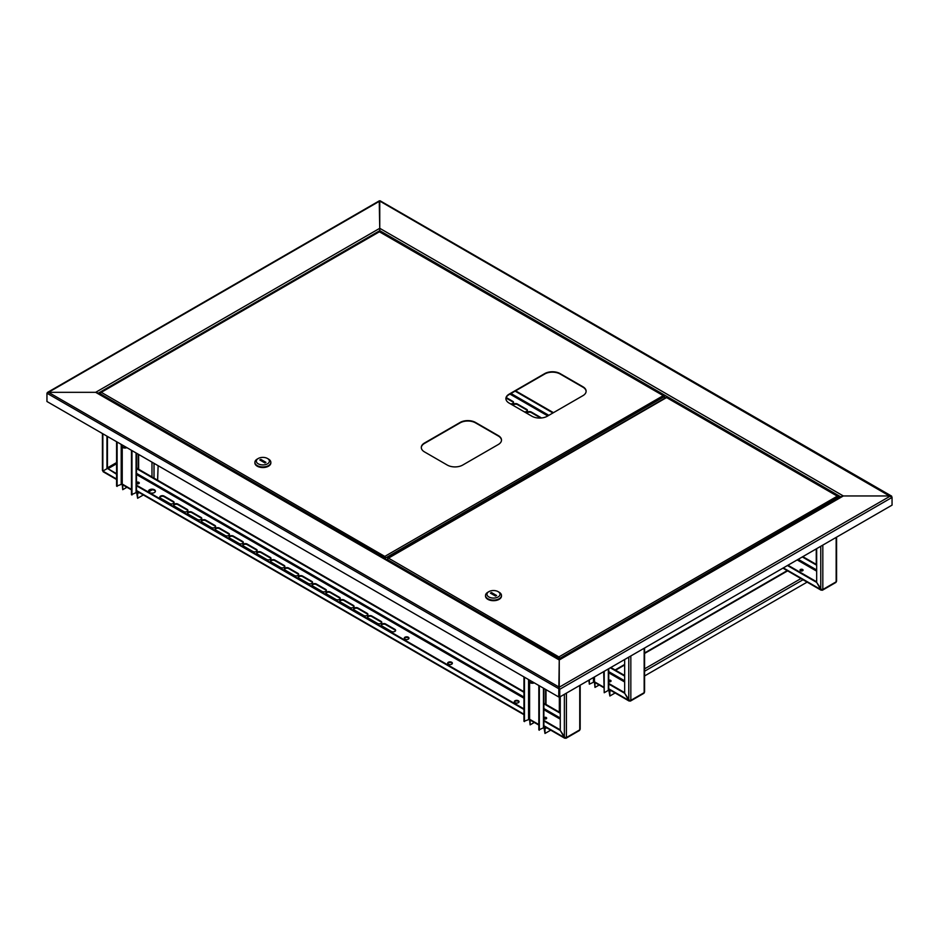 <?xml version="1.0" encoding="UTF-8"?>
<svg xmlns="http://www.w3.org/2000/svg" width="939" height="939" viewBox="0 0 939 939"><rect width="100%" height="100%" fill="white"/><g stroke="black" fill="none" stroke-linecap="round" stroke-linejoin="round"><path stroke-width="1.41" d="M666.42 397.22L667.441 397.655M98.137 393.265L379.755 230.677L379.755 231.569L379.755 228.306L379.755 230.677L840.863 496.895M379.25 201.369L379.755 228.905M891.909 496.919L890.512 495.956L843.339 495.956L559.245 659.976L95.661 392.326L97.715 393.511L95.661 392.326L379.755 228.306L843.339 495.956L890.512 495.956L892.05 497.435L380.272 201.369M47.091 393.3L559.245 688.991L559.245 696.691L559.245 659.976L558.728 696.984L46.95 401.505L46.95 393.817L48.488 392.326L95.661 392.326L48.488 392.326L46.95 393.218L48.488 392.326L559.245 687.207L559.245 688.991L559.245 687.207L890.512 495.956M559.75 696.984L892.05 505.135L892.05 497.435L559.75 689.285L559.75 696.984L558.728 696.984M666.596 397.115L658.873 401.599M546.357 718.675A1.526 0.88 0 0 0 545.958 718.265A1.526 0.88 0 0 0 543.939 718.206M543.869 718.64A1.526 0.88 -0 0 0 544.057 718.769A1.526 0.88 180 0 1 545.958 718.863A1.526 0.88 180 0 1 545.993 718.875M802.622 570.09A1.526 0.88 0 0 0 800.11 570.419A1.526 0.88 180 0 1 802.622 570.09A1.526 0.88 180 0 1 802.974 570.419A1.526 0.88 0 0 0 802.622 570.09M800.462 570.736A1.526 0.88 -0 0 0 802.117 570.935A1.526 0.88 -0 0 0 803.068 570.114A1.526 0.88 -0 0 0 802.622 569.492A1.526 0.88 -0 0 0 800.955 569.304A1.526 0.88 -0 0 0 800.016 570.114A1.526 0.88 -0 0 0 800.462 570.736A1.526 0.88 180 0 1 802.622 570.677A1.526 0.88 180 0 1 802.669 570.712M610.62 680.939A1.526 0.88 0 0 0 608.742 680.81A1.526 0.88 180 0 1 610.62 680.939A1.526 0.88 180 0 1 610.984 681.256A1.526 0.88 0 0 0 610.62 680.939M608.742 681.409A1.526 0.88 180 0 1 610.62 681.526A1.526 0.88 180 0 1 610.667 681.561M550.712 730.155L544.984 733.453L543.963 727.537A1.455 0.833 -60 0 1 543.681 727.655M615.127 692.97L609.857 696.01L608.824 690.083A1.455 0.833 -60 0 1 608.554 690.2M523.962 676.913L523.962 721.316L529.596 719.251A1.455 0.833 120 0 0 529.901 719.908L538.833 725.061M589.34 679.895L589.34 684.167L594.469 681.796A1.455 0.833 120 0 0 594.774 682.453L603.695 687.618M609.857 696.01L609.857 691.268A1.455 0.833 -120 0 0 608.824 689.496L608.742 689.437M807.117 582.121L644.588 675.951M608.742 668.697L608.742 689.789A1.455 0.833 180 0 1 608.319 690.376L604.211 692.747L604.211 671.315M604.211 692.747L603.695 671.608M594.986 682.583L594.986 687.418L599.176 685.001M594.504 682.09A1.455 0.833 -120 0 0 594.469 682.383L594.986 687.418M588.835 680.2L589.34 684.167M544.984 733.453L544.984 728.723A1.455 0.833 -120 0 0 543.963 726.939L543.869 726.892M530.124 720.037L530.112 724.873L534.303 722.455M529.643 719.544A1.455 0.833 -120 0 0 529.596 719.837L530.112 724.873M543.869 688.404L543.869 727.244A1.455 0.833 180 0 1 543.446 727.831L538.833 729.908L538.833 685.493M539.338 730.202L539.338 685.787M524.467 677.207L524.467 721.61M138.984 483.479A1.526 0.88 0 0 0 138.585 483.08A1.526 0.88 0 0 0 136.566 483.01M136.495 483.444A1.526 0.88 -0 0 0 136.695 483.585A1.526 0.88 180 0 1 138.585 483.667A1.526 0.88 180 0 1 138.62 483.691M143.338 494.959L137.61 498.269L136.589 492.341A1.455 0.833 -60 0 1 136.308 492.459M116.589 441.717L116.589 486.12L122.234 484.055A1.455 0.833 120 0 0 122.528 484.712L131.46 489.876M158.128 465.697L157.611 480.205M137.61 498.269L137.61 493.527A1.455 0.833 -120 0 0 136.589 491.754L136.495 491.696M152.318 489.771L148.738 491.836M122.751 484.841L122.739 489.677L126.929 487.259M122.27 484.348A1.455 0.833 -120 0 0 122.234 484.641L122.739 489.677M136.495 453.208L136.495 492.048A1.455 0.833 180 0 1 136.073 492.635L131.46 494.712L131.46 450.297M131.976 495.006L131.976 450.603M117.105 442.011L117.105 486.425M528.317 679.425A3.345 1.925 -120 0 0 528.528 680.223A3.345 1.925 -120 0 0 531.685 683.216A3.345 1.925 -120 0 0 532.929 682.09M528.645 679.613A2.899 1.678 -120 0 0 528.81 680.212A2.899 1.678 -120 0 0 532.073 682.676A2.899 1.678 -120 0 0 532.613 681.902M534.021 682.712A3.991 2.301 60 0 1 533.645 683.029A3.991 2.301 60 0 1 532.918 683.216L531.685 683.216M120.943 444.229A3.345 1.925 -120 0 0 121.377 445.544A3.345 1.925 -120 0 0 124.312 448.02A3.345 1.925 -120 0 0 125.568 446.894M126.648 447.516A3.991 2.301 60 0 1 126.272 447.833A3.991 2.301 60 0 1 125.544 448.02L124.312 448.02M121.272 444.417A2.899 1.678 -120 0 0 121.624 445.473A2.899 1.678 -120 0 0 124.711 447.48A2.899 1.678 -120 0 0 125.239 446.706M608.742 681.714A1.526 0.88 -0 0 0 610.291 681.737A1.526 0.88 -0 0 0 611.066 680.963A1.526 0.88 -0 0 0 610.62 680.341A1.526 0.88 -0 0 0 608.742 680.223M629.799 700.6L629.799 700.952A1.455 0.833 -120 0 0 630.527 701.022A1.455 0.833 -120 0 0 630.832 700.353L628.778 700.353L624.67 693.252L624.67 659.495M644.166 691.468L644.166 692.665A1.455 0.833 60 0 1 643.861 693.322L630.527 701.022M624.67 675.493L610.831 667.5M624.67 676.08L610.315 667.793M608.742 684.05L624.67 693.252L629.799 700.952L608.742 688.792M608.742 683.463L624.67 692.665M821.801 589.751L821.801 590.103A1.455 0.833 -120 0 0 822.517 590.173A1.455 0.833 -120 0 0 822.822 589.516L820.768 589.504L816.672 582.403L816.672 548.658M836.156 580.631L836.156 581.816A1.455 0.833 60 0 1 835.851 582.473L822.517 590.173M527.037 413.406A2.535 1.467 180 0 1 526.955 413.054A2.535 1.467 180 0 1 528.528 411.705A2.535 1.467 180 0 1 531.298 412.021L540.524 417.35A2.535 1.467 180 0 1 541.181 417.996M513.187 405.413A2.535 1.467 180 0 1 513.117 405.061A2.535 1.467 180 0 1 514.678 403.711A2.535 1.467 180 0 1 517.448 404.028L526.673 409.357A2.535 1.467 180 0 1 527.425 410.39A2.535 1.467 180 0 1 524.267 411.81M506.215 397.537L512.835 401.364A2.535 1.467 180 0 1 513.574 402.397A2.535 1.467 180 0 1 510.429 403.817M527.014 413.348A2.535 1.467 180 0 1 528.774 412.244A2.535 1.467 180 0 1 531.298 412.608L540.524 417.937A2.535 1.467 180 0 1 540.664 418.031M513.163 405.355A2.535 1.467 180 0 1 514.924 404.251A2.535 1.467 180 0 1 517.448 404.615L526.673 409.944A2.535 1.467 180 0 1 527.366 410.683M506.039 398.03L512.835 401.951A2.535 1.467 180 0 1 513.527 402.69M816.672 564.644L802.822 556.651M553.447 412.667L515.605 390.824M816.672 565.231L802.305 556.944M552.93 412.972L515.088 391.117M787.434 565.524L816.66 582.403L821.801 590.103L783.337 567.895M787.95 565.231L816.672 581.816M543.869 718.253A1.526 0.88 180 0 1 546.216 718.124A1.526 0.88 180 0 1 546.568 718.452M544.057 718.769A1.526 0.88 -0 0 0 545.723 718.969A1.526 0.88 -0 0 0 546.662 718.147A1.526 0.88 -0 0 0 546.216 717.525A1.526 0.88 -0 0 0 543.869 717.666M136.495 483.057A1.526 0.88 180 0 1 138.843 482.928A1.526 0.88 180 0 1 139.207 483.256M136.695 483.585A1.526 0.88 -0 0 0 138.35 483.773A1.526 0.88 -0 0 0 139.289 482.963A1.526 0.88 -0 0 0 138.843 482.341A1.526 0.88 -0 0 0 136.495 482.47M404.333 638.485A2.359 1.362 180 0 1 405.977 637.475A2.359 1.362 180 0 1 408.301 637.816A2.359 1.362 180 0 1 408.935 638.485M408.301 637.217A2.359 1.362 -0 0 0 405.73 636.924A2.359 1.362 -0 0 0 404.275 638.18A2.359 1.362 -0 0 0 404.967 639.142A2.359 1.362 -0 0 0 407.538 639.447A2.359 1.362 -0 0 0 408.981 638.18A2.359 1.362 -0 0 0 408.301 637.217M154.407 489.747A3.439 1.984 -0 0 0 150.651 489.325A3.439 1.984 -0 0 0 148.526 491.156A3.439 1.984 -0 0 0 149.536 492.564A3.439 1.984 -0 0 0 153.292 492.998A3.439 1.984 -0 0 0 155.416 491.156A3.439 1.984 -0 0 0 154.407 489.747M155.381 491.449A3.439 1.984 -0 0 0 154.407 490.346A3.439 1.984 -0 0 0 150.897 489.865A3.439 1.984 -0 0 0 148.562 491.449M514.372 702.02A2.359 1.362 180 0 1 516.016 701.01A2.359 1.362 180 0 1 518.34 701.351A2.359 1.362 180 0 1 518.974 702.02M515.006 702.677A2.359 1.362 180 0 1 514.326 701.715A2.359 1.362 180 0 1 515.781 700.459A2.359 1.362 180 0 1 518.34 700.752A2.359 1.362 180 0 1 519.032 701.715A2.359 1.362 180 0 1 517.577 702.982A2.359 1.362 180 0 1 515.006 702.677M447.715 663.533A2.359 1.362 180 0 1 449.358 662.511A2.359 1.362 180 0 1 451.682 662.864A2.359 1.362 180 0 1 452.316 663.533M448.349 664.19A2.359 1.362 180 0 1 447.657 663.227A2.359 1.362 180 0 1 449.112 661.972A2.359 1.362 180 0 1 451.682 662.265A2.359 1.362 180 0 1 452.375 663.227A2.359 1.362 180 0 1 450.92 664.483A2.359 1.362 180 0 1 448.349 664.19M106.952 436.154L106.952 468.714L102.844 471.085L102.844 469.899M107.457 436.447L107.457 468.42L116.589 473.69M103.877 471.683L102.844 471.085L107.457 468.42L116.589 474.277M565.395 737.784L565.395 738.136A1.455 0.833 -120 0 0 566.123 738.207A1.455 0.833 -120 0 0 566.417 737.549L564.374 737.538L560.266 730.436L560.266 696.691M579.75 728.652L579.75 729.849A1.455 0.833 60 0 1 579.457 730.507L566.123 738.207M354.379 610.092A2.535 1.467 180 0 1 353.627 609.047A2.535 1.467 180 0 1 355.2 607.697A2.535 1.467 180 0 1 357.97 608.014L367.196 613.343A2.535 1.467 180 0 1 367.935 614.376A2.535 1.467 180 0 1 366.374 615.738A2.535 1.467 180 0 1 363.604 615.421L354.379 610.092M160.534 498.175A2.535 1.467 180 0 1 159.794 497.142A2.535 1.467 180 0 1 161.355 495.78A2.535 1.467 180 0 1 164.125 496.097L173.351 501.438A2.535 1.467 180 0 1 174.102 502.471A2.535 1.467 180 0 1 172.53 503.82A2.535 1.467 180 0 1 169.771 503.504L160.534 498.175M174.384 506.168A2.535 1.467 180 0 1 173.633 505.135A2.535 1.467 180 0 1 175.206 503.774A2.535 1.467 180 0 1 177.976 504.102L187.201 509.431A2.535 1.467 180 0 1 187.941 510.464A2.535 1.467 180 0 1 186.38 511.814A2.535 1.467 180 0 1 183.61 511.497L174.384 506.168M368.217 618.085A2.535 1.467 180 0 1 367.478 617.04A2.535 1.467 180 0 1 369.05 615.691A2.535 1.467 180 0 1 371.809 616.007L381.046 621.336A2.535 1.467 180 0 1 381.786 622.369A2.535 1.467 180 0 1 380.213 623.731A2.535 1.467 180 0 1 377.455 623.414L368.217 618.085M382.067 626.078A2.535 1.467 180 0 1 381.328 625.034A2.535 1.467 180 0 1 382.889 623.684A2.535 1.467 180 0 1 385.659 624.001L394.885 629.33A2.535 1.467 180 0 1 395.636 630.362A2.535 1.467 180 0 1 394.063 631.724A2.535 1.467 180 0 1 391.293 631.407L382.067 626.078M312.84 586.112A2.535 1.467 180 0 1 312.1 585.067A2.535 1.467 180 0 1 313.661 583.718A2.535 1.467 180 0 1 316.431 584.035L325.657 589.363A2.535 1.467 180 0 1 326.396 590.396A2.535 1.467 180 0 1 324.835 591.758A2.535 1.467 180 0 1 322.065 591.441L312.84 586.112M326.69 594.105A2.535 1.467 180 0 1 325.939 593.061A2.535 1.467 180 0 1 327.511 591.711A2.535 1.467 180 0 1 330.27 592.028L339.507 597.357A2.535 1.467 180 0 1 340.247 598.389A2.535 1.467 180 0 1 338.686 599.751A2.535 1.467 180 0 1 335.916 599.434L326.69 594.105M340.528 602.099A2.535 1.467 180 0 1 339.789 601.054A2.535 1.467 180 0 1 341.35 599.704A2.535 1.467 180 0 1 344.12 600.021L353.346 605.35A2.535 1.467 180 0 1 354.097 606.383A2.535 1.467 180 0 1 352.524 607.744A2.535 1.467 180 0 1 349.766 607.427L340.528 602.099M188.223 514.161A2.535 1.467 180 0 1 187.483 513.128A2.535 1.467 180 0 1 189.056 511.778A2.535 1.467 180 0 1 191.814 512.095L201.052 517.424A2.535 1.467 180 0 1 201.791 518.457A2.535 1.467 180 0 1 200.218 519.807A2.535 1.467 180 0 1 197.46 519.49L188.223 514.161M298.989 578.107A2.535 1.467 180 0 1 298.25 577.074A2.535 1.467 180 0 1 299.811 575.724A2.535 1.467 180 0 1 302.581 576.041L311.818 581.37A2.535 1.467 180 0 1 312.558 582.403A2.535 1.467 180 0 1 310.985 583.765A2.535 1.467 180 0 1 308.227 583.448L298.989 578.107M285.151 570.114A2.535 1.467 180 0 1 284.4 569.081A2.535 1.467 180 0 1 285.972 567.731A2.535 1.467 180 0 1 288.743 568.048L297.968 573.377A2.535 1.467 180 0 1 298.708 574.41A2.535 1.467 180 0 1 297.147 575.771A2.535 1.467 180 0 1 294.377 575.443L285.151 570.114M271.301 562.121A2.535 1.467 180 0 1 270.561 561.088A2.535 1.467 180 0 1 272.122 559.738A2.535 1.467 180 0 1 274.892 560.055L284.118 565.384A2.535 1.467 180 0 1 284.869 566.417A2.535 1.467 180 0 1 283.296 567.766A2.535 1.467 180 0 1 280.526 567.449L271.301 562.121M257.45 554.127A2.535 1.467 180 0 1 256.711 553.094A2.535 1.467 180 0 1 258.284 551.745A2.535 1.467 180 0 1 261.042 552.062L270.279 557.39A2.535 1.467 180 0 1 271.019 558.423A2.535 1.467 180 0 1 269.458 559.773A2.535 1.467 180 0 1 266.688 559.456L257.45 554.127M243.612 546.134A2.535 1.467 180 0 1 242.872 545.101A2.535 1.467 180 0 1 244.433 543.751A2.535 1.467 180 0 1 247.203 544.068L256.429 549.397A2.535 1.467 180 0 1 257.169 550.43A2.535 1.467 180 0 1 255.608 551.78A2.535 1.467 180 0 1 252.837 551.463L243.612 546.134M229.762 538.141A2.535 1.467 180 0 1 229.022 537.108A2.535 1.467 180 0 1 230.583 535.758A2.535 1.467 180 0 1 233.353 536.075L242.579 541.404A2.535 1.467 180 0 1 243.33 542.437A2.535 1.467 180 0 1 241.757 543.787A2.535 1.467 180 0 1 238.999 543.47L229.762 538.141M215.923 530.148A2.535 1.467 180 0 1 215.172 529.115A2.535 1.467 180 0 1 216.745 527.765A2.535 1.467 180 0 1 219.503 528.082L228.74 533.411A2.535 1.467 180 0 1 229.48 534.444A2.535 1.467 180 0 1 227.919 535.793A2.535 1.467 180 0 1 225.149 535.476L215.923 530.148M202.073 522.154A2.535 1.467 180 0 1 201.333 521.122A2.535 1.467 180 0 1 202.894 519.772A2.535 1.467 180 0 1 205.664 520.089L214.89 525.417A2.535 1.467 180 0 1 215.641 526.45A2.535 1.467 180 0 1 214.069 527.8A2.535 1.467 180 0 1 211.298 527.483L202.073 522.154M353.686 609.352A2.535 1.467 180 0 1 355.447 608.237A2.535 1.467 180 0 1 357.97 608.613L367.196 613.942A2.535 1.467 180 0 1 367.888 614.681M159.841 497.435A2.535 1.467 180 0 1 161.602 496.332A2.535 1.467 180 0 1 164.125 496.696L173.351 502.025A2.535 1.467 180 0 1 174.044 502.764M173.692 505.428A2.535 1.467 180 0 1 175.452 504.325A2.535 1.467 180 0 1 177.976 504.689L187.201 510.018A2.535 1.467 180 0 1 187.894 510.757M367.525 617.346A2.535 1.467 180 0 1 369.285 616.23A2.535 1.467 180 0 1 371.809 616.606L381.046 621.935A2.535 1.467 180 0 1 381.727 622.674M381.375 625.339A2.535 1.467 180 0 1 383.135 624.224A2.535 1.467 180 0 1 385.659 624.599L394.885 629.928A2.535 1.467 180 0 1 395.577 630.668M312.147 585.361A2.535 1.467 180 0 1 313.908 584.258A2.535 1.467 180 0 1 316.431 584.621L325.657 589.95A2.535 1.467 180 0 1 326.349 590.701M325.997 593.366A2.535 1.467 180 0 1 327.746 592.251A2.535 1.467 180 0 1 330.27 592.615L339.507 597.943A2.535 1.467 180 0 1 340.2 598.695M339.836 601.359A2.535 1.467 180 0 1 341.596 600.244A2.535 1.467 180 0 1 344.12 600.608L353.346 605.948A2.535 1.467 180 0 1 354.038 606.688M187.542 513.422A2.535 1.467 180 0 1 189.291 512.318A2.535 1.467 180 0 1 191.814 512.682L201.052 518.011A2.535 1.467 180 0 1 201.744 518.751M298.297 577.368A2.535 1.467 180 0 1 300.057 576.264A2.535 1.467 180 0 1 302.581 576.628L311.818 581.957A2.535 1.467 180 0 1 312.499 582.696M284.458 569.374A2.535 1.467 180 0 1 286.219 568.271A2.535 1.467 180 0 1 288.743 568.635L297.968 573.964A2.535 1.467 180 0 1 298.661 574.703M270.608 561.381A2.535 1.467 180 0 1 272.369 560.278A2.535 1.467 180 0 1 274.892 560.642L284.118 565.971A2.535 1.467 180 0 1 284.81 566.71M256.77 553.388A2.535 1.467 180 0 1 258.518 552.285A2.535 1.467 180 0 1 261.042 552.648L270.279 557.977A2.535 1.467 180 0 1 270.972 558.717M242.919 545.395A2.535 1.467 180 0 1 244.68 544.291A2.535 1.467 180 0 1 247.203 544.655L256.429 549.984A2.535 1.467 180 0 1 257.122 550.724M229.069 537.401A2.535 1.467 180 0 1 230.83 536.298A2.535 1.467 180 0 1 233.353 536.662L242.579 541.991A2.535 1.467 180 0 1 243.271 542.73M215.231 529.408A2.535 1.467 180 0 1 216.991 528.305A2.535 1.467 180 0 1 219.503 528.669L228.74 533.998A2.535 1.467 180 0 1 229.433 534.737M201.38 521.415A2.535 1.467 180 0 1 203.141 520.312A2.535 1.467 180 0 1 205.664 520.676L214.89 526.004A2.535 1.467 180 0 1 215.583 526.744M560.266 712.678L543.869 703.205M523.962 691.714L136.495 468.009M560.266 713.264L543.869 703.804M523.962 692.301L136.495 468.608M543.869 720.976L560.266 730.436L565.395 738.136L564.362 737.538L564.374 694.32M136.495 485.78L523.962 709.473M136.495 485.181L523.962 708.886M543.869 720.377L560.266 729.849M48.488 392.326L379.755 201.075L379.755 228.306M559.632 659.26L559.28 658.298L559.28 659.46M838.327 497.142L559.632 658.497L559.245 656.713L837.33 496.156L838.68 496.942L837.33 496.156L838.68 498.151M559.28 658.298L559.245 657.136L559.21 659.46L841.884 496.297M387.49 559.116L388.476 558.13L559.245 657.136M666.174 397.796L666.96 397.796M388.476 558.13L666.573 397.573L837.33 496.156M559.245 656.713L559.21 658.298M387.126 560.114L387.126 559.362L558.846 658.497L558.846 659.26M485.533 595.784A7.982 4.601 0 0 0 485.522 596.077A7.982 4.601 0 0 0 487.857 599.34A7.982 4.601 0 0 0 496.555 600.338A7.982 4.601 0 0 0 501.473 596.077A7.982 4.601 0 0 0 501.461 595.784M488.879 591.64L487.857 592.239A7.982 4.601 0 0 0 485.522 595.49A7.982 4.601 0 0 0 487.857 598.742A7.982 4.601 0 0 0 496.555 599.751A7.982 4.601 0 0 0 501.473 595.49A7.982 4.601 0 0 0 499.137 592.239L498.116 591.64A6.526 3.768 0 0 0 488.879 591.64A6.526 3.768 0 0 0 488.879 596.969A6.526 3.768 0 0 0 498.116 596.969A6.526 3.768 0 0 0 498.116 591.64L499.137 592.239M490.428 593.119L495.546 596.077L496.578 595.49L491.449 592.532L490.428 593.119M491.449 593.718L491.449 592.532M586.112 391.41A10.881 6.28 0 0 0 582.931 387.185L560.114 374.004A10.881 6.28 0 0 0 544.726 374.004L509.091 394.58A10.881 6.28 0 0 0 505.91 398.817M501.496 440.262A10.881 6.28 0 0 0 498.316 436.025L475.498 422.855A10.881 6.28 0 0 0 460.11 422.855L424.475 443.431A10.881 6.28 0 0 0 421.294 447.668M547.296 416.223L582.931 395.648A10.881 6.28 0 0 0 586.124 391.211A10.881 6.28 0 0 0 582.931 386.762L560.114 373.593A10.881 6.28 0 0 0 544.726 373.593L509.091 394.169A10.881 6.28 0 0 0 505.898 398.606A10.881 6.28 0 0 0 509.091 403.054L531.908 416.223A10.881 6.28 0 0 0 547.296 416.223M462.681 465.075L498.316 444.499A10.881 6.28 0 0 0 501.508 440.062A10.881 6.28 0 0 0 498.316 435.614L475.498 422.444A10.881 6.28 0 0 0 460.11 422.444L424.475 443.02A10.881 6.28 0 0 0 421.294 447.457A10.881 6.28 0 0 0 424.475 451.894L447.293 465.075A10.881 6.28 0 0 0 462.681 465.075M385.542 559.198L385.542 557.989L385.178 558.987M664.225 396.634L385.542 557.989L385.143 556.205L663.239 395.648L664.589 396.422L663.239 395.648L664.589 396.88L664.589 398.277M385.178 557.778L385.107 558.951M100.32 393.312L101.306 392.326L385.143 556.616M379.004 232.003L379.79 232.003M101.306 392.326L379.403 231.78L663.239 395.648M385.143 556.205L385.107 557.778M99.957 394.321L99.957 393.57L384.744 557.989L384.744 558.74M254.903 462.634A7.982 4.601 0 0 0 254.892 462.927A7.982 4.601 0 0 0 257.227 466.19A7.982 4.601 0 0 0 265.913 467.188A7.982 4.601 0 0 0 270.843 462.927A7.982 4.601 0 0 0 270.831 462.634M258.248 458.49L257.227 459.077A7.982 4.601 0 0 0 254.892 462.34A7.982 4.601 0 0 0 257.227 465.591A7.982 4.601 0 0 0 265.913 466.589A7.982 4.601 0 0 0 270.843 462.34A7.982 4.601 0 0 0 268.507 459.077L267.486 458.49A6.526 3.768 0 0 0 258.248 458.49A6.526 3.768 0 0 0 258.248 463.819A6.526 3.768 0 0 0 267.486 463.819A6.526 3.768 0 0 0 267.486 458.49L268.507 459.077M259.786 459.969L264.915 462.927L265.948 462.34L260.819 459.371L259.786 459.969M260.819 460.556L260.819 459.371M538.833 724.579L529.596 719.251L529.596 682.031M543.963 726.939L544.561 726.598M546.005 689.637L546.005 704.438M559.339 712.138L559.339 696.75M816.261 564.409L816.261 548.892M603.695 687.125L594.469 681.796L594.469 676.937M788.056 570.619L644.588 653.45M624.67 664.953L615.55 670.223M644.588 668.85L801.39 578.318M803.009 579.75L644.588 671.221M611.019 690.599L609.857 691.268M608.319 668.944L608.319 690.376M593.448 677.535L593.448 681.796M544.984 728.723L546.615 727.784M543.446 688.158L543.446 727.831M528.575 680.341L528.575 719.251M131.46 489.383L122.234 484.055L122.234 446.835M136.589 491.754L137.188 491.402M138.643 454.441L138.643 469.254M151.977 476.953L151.977 462.141M154.019 478.127L154.019 463.326M137.61 493.527L139.242 492.588M136.073 452.962L136.073 492.635M121.201 445.145L121.201 484.055M630.832 655.95L630.832 700.353L644.166 692.665L644.166 648.25M628.778 657.136L628.778 700.353M608.742 672.805L624.67 682.007M624.67 680.822L608.742 671.62M822.822 545.101L822.822 589.516L836.156 581.816L836.156 537.401M820.768 546.287L820.768 589.504M509.959 394.075L547.801 415.93M797.176 559.902L816.672 571.158M816.672 569.973L798.209 559.315M548.834 415.331L510.98 393.488M512.835 401.364L512.835 401.951M517.448 404.028L517.448 404.615M526.673 409.357L526.673 409.944M531.298 412.021L531.298 412.608M540.524 417.35L540.524 417.937M566.417 693.135L566.417 737.549L579.75 729.849L579.75 685.435M116.589 462.563L107.457 467.833M116.589 479.019L102.844 471.085L102.844 433.783M116.589 463.749L107.973 468.714M136.495 474.524L523.962 698.229M543.869 709.72L560.266 719.192M560.266 718.006L543.869 708.534M523.962 697.043L136.495 473.35M564.362 737.538L543.869 725.706M523.962 714.215L136.495 490.51M205.664 520.089L205.664 520.676M214.89 525.417L214.89 526.004M219.503 528.082L219.503 528.669M228.74 533.411L228.74 533.998M233.353 536.075L233.353 536.662M242.579 541.404L242.579 541.991M247.203 544.068L247.203 544.655M256.429 549.397L256.429 549.984M261.042 552.062L261.042 552.648M270.279 557.39L270.279 557.977M274.892 560.055L274.892 560.642M284.118 565.384L284.118 565.971M288.743 568.048L288.743 568.635M297.968 573.377L297.968 573.964M302.581 576.041L302.581 576.628M311.818 581.37L311.818 581.957M191.814 512.095L191.814 512.682M201.052 517.424L201.052 518.011M344.12 600.021L344.12 600.608M353.346 605.35L353.346 605.948M330.27 592.028L330.27 592.615M339.507 597.357L339.507 597.943M316.431 584.035L316.431 584.621M325.657 589.363L325.657 589.95M385.659 624.001L385.659 624.599M394.885 629.33L394.885 629.928M371.809 616.007L371.809 616.606M381.046 621.336L381.046 621.935M177.976 504.102L177.976 504.689M187.201 509.431L187.201 510.018M164.125 496.097L164.125 496.696M173.351 501.438L173.351 502.025M357.97 608.014L357.97 608.613M367.196 613.343L367.196 613.942M836.602 499.348A3.169 1.831 120 0 0 835.147 500.088A3.169 1.831 120 0 0 834.877 500.346M380.119 200.793L891.604 496.097M97.116 392.678L559.245 659.483M615.127 669.976L624.67 664.46M644.588 652.957L787.199 570.619M545.582 704.203L545.582 689.39M138.209 469.007L138.209 454.206M644.588 648.004L644.588 692.066M608.742 689.285L629.071 701.022M836.579 537.155L836.579 581.218M782.915 568.142L821.073 590.173M102.421 433.536L102.421 470.486M580.173 685.188L580.173 729.251M103.149 471.754L116.589 479.512M136.495 491.003L523.962 714.708M543.869 726.199L564.668 738.207M47.396 392.467L379.391 200.793M834.642 500.487L837.33 499.489M666.843 397.314L838.281 496.285M666.279 397.326L387.619 558.2M485.522 596.077L485.522 595.49M501.473 596.077L501.473 595.49M379.673 231.51L664.178 395.777M379.11 231.522L100.45 392.408M254.892 462.927L254.892 462.34M270.843 462.927L270.843 462.34"/></g></svg>
